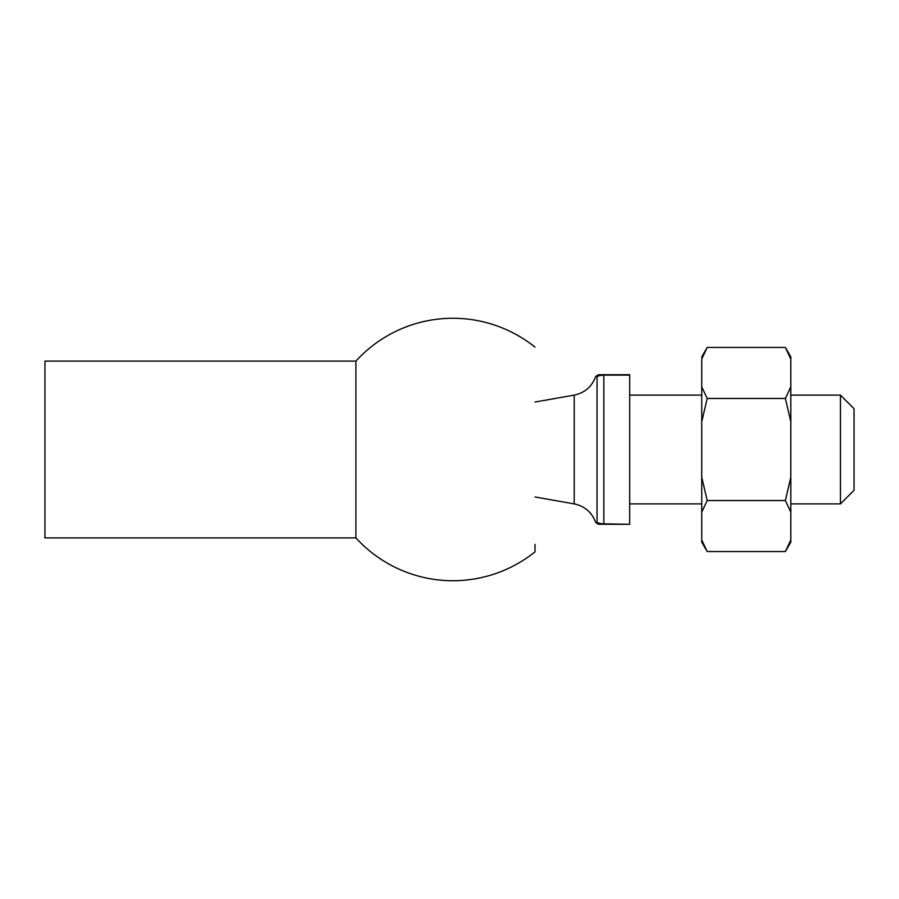 <?xml version="1.0" encoding="UTF-8"?>
<svg xmlns="http://www.w3.org/2000/svg" width="899" height="899" viewBox="0 0 899 899"><rect width="100%" height="100%" fill="white"/><g stroke="black" fill="none" stroke-linecap="round" stroke-linejoin="round"><path stroke-width="1.35" d="M597.037 521.566L597.037 377.434C595.475 376.321 595.475 376.321 597.037 377.434L597.037 521.566C595.475 522.679 595.475 522.679 597.037 521.566C596.857 522.791 599.116 523.555 603.836 523.859L629.682 524.286L599.757 524.286C598.049 524.286 598.049 524.286 599.757 524.286A2.719 2.719 0 0 1 597.037 521.566M854.05 449.5L854.05 490.292L840.453 503.889L840.453 395.111L854.05 408.708L854.05 449.5M600.678 374.714L629.682 374.714L629.682 523.859M535.006 402.022L574.225 395.111C584.766 392.852 591.902 386.682 595.644 376.58L595.835 376.636M629.682 375.141L603.836 375.141C599.116 375.456 596.857 376.209 597.037 377.434A2.719 2.719 0 0 1 599.757 374.714C598.049 374.714 598.049 374.714 599.757 374.714C598.049 374.714 598.049 374.714 599.757 374.714M574.225 395.111L574.225 503.889C584.766 506.148 591.902 512.318 595.644 522.42L598.363 524.286M598.363 374.714L595.644 376.58M44.95 537.894L44.95 361.106L355.914 361.106L355.914 537.894L44.95 537.894M535.006 544.389L535.006 551.862A131.22 131.22 0 0 1 355.903 537.883M790.817 359.083L790.817 356.858L785.378 347.441L790.817 359.083L790.817 421.755L785.378 398.471L790.817 386.828M701.984 358.42L701.748 356.858L707.187 347.441L701.748 359.083L701.748 386.828L707.187 398.471L701.748 421.755L701.748 477.245L707.187 500.529L701.748 512.172L701.748 539.917L707.187 551.559L785.378 551.559L790.817 542.142L790.817 421.755M790.817 512.172L785.378 500.529L790.817 477.245M785.378 551.559L790.817 539.917M707.187 347.441L785.378 347.441M707.187 500.529L785.378 500.529M707.187 398.471L785.378 398.471M707.187 551.559L701.748 542.142L701.748 539.917M701.748 512.172L701.748 477.245M701.748 421.755L701.748 386.828M603.836 374.714L603.836 524.286M629.682 503.889L701.748 503.889M790.817 503.889L840.453 503.889M629.682 395.111L701.748 395.111M790.817 395.111L840.453 395.111M535.006 496.978L574.225 503.889M535.006 347.138A131.22 131.22 0 0 0 355.903 361.117"/></g></svg>
